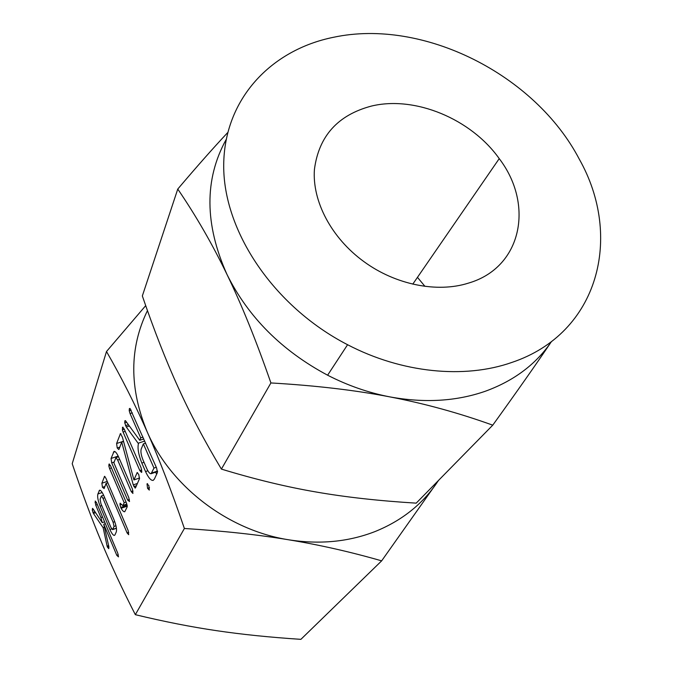 <?xml version="1.0" encoding="UTF-8"?>
<svg xmlns="http://www.w3.org/2000/svg" width="673" height="673" viewBox="0 0 673 673"><rect width="100%" height="100%" fill="white"/><g stroke="black" fill="none" stroke-linecap="round" stroke-linejoin="round"><path stroke-width="1.01" d="M147.008 483.853L148.842 485.595L149.313 490.104L147.572 488.371L147.008 483.853L147.589 483.651M141.086 467.785L141.835 472.025L141.515 472.404L139.858 470.637L123.066 432.041L122.402 429.845L122.587 427.237L124.194 429.029L141.086 467.785M135.635 487.521L135.164 488.118L133.254 484.888L121.704 442.136L119.054 449.152L118.742 449.53L117.22 447.957L116.606 443.499L120.459 433.58L122.436 437.257L133.919 479.925L137.191 472.564L138.747 474.515L139.479 478.696L135.635 487.521M129.519 501.536L127.66 500.081L111.701 462.839L111.062 458.456L114.057 451.39C115.369 451.263 116.942 453.265 118.793 457.404L132.421 489.027L132.918 493.452L131.277 491.66L117.666 460.029L115.916 457.615L113.872 462.822L128.753 497.507L129.519 501.536M127.172 506.929L124.749 511.724C123.807 511.985 122.595 510.849 121.098 508.3L119.996 504.935L120.097 503.194L122.823 505.616L124.194 502.723L109.573 468.526L108.833 465.968L109.085 464.059L110.565 465.859L126.431 502.924L127.172 506.929M104.13 488.548L102.464 487.319L101.875 483.231L104.567 476.316L105.913 478.251L128.173 530.585L128.669 534.699L127.096 532.907L106.073 483.416L104.13 488.548M115.049 534.724L114.452 535.397C113.249 535.54 111.743 533.588 109.926 529.525L100.092 506.146C97.947 500.527 97.206 496.481 97.879 493.99L99.579 490.205C100.757 490.095 102.212 492.039 103.97 496.043L114.023 519.817C116.16 525.319 116.925 529.323 116.32 531.813L115.049 534.724M184.385 528.482C171.775 491.61 159.35 459.356 147.118 431.713C134.911 404.086 121.376 377.36 106.502 351.516L72.213 463.714C82.047 492.821 91.78 518.908 101.413 541.95C110.936 564.874 122.25 589.119 135.34 614.685C164.195 621.633 191.241 626.958 216.47 630.66C241.607 634.403 269.747 637.306 300.89 639.35L381.65 560.853C350.667 551.927 319.683 544.911 288.7 539.796C257.944 534.69 223.175 530.921 184.385 528.482L135.34 614.685M107.293 546.922L103.137 527.708L93.421 513.449L92.302 510.218L92.504 508.351L93.269 509.133L102.229 522.66L100.95 517.587L95.717 505.112L95.204 501.023L96.584 502.781L117.775 553.223L118.49 556.882L116.808 555.36L103.743 524.225L108.891 546.787L108.774 548.68L107.293 546.922L108.799 546.383M141.826 463.066C138.352 454.124 137.267 447.469 138.596 443.086L138.386 443.591L126.28 426.976L124.757 422.93L124.85 420.818L125.7 420.987L139.74 440.285L140.716 437.871L130.057 413.584L129.224 410.723L129.359 408.662L129.99 408.402L156.641 468.097L157.406 472.539L154.386 479.067L153.192 480.379C151.021 480.758 148.472 477.822 145.545 471.571L141.826 463.066L144.03 462.326M438.552 480.387L381.65 560.853M106.502 351.516L145.704 305.635M147.463 310.606C129.325 347.806 129.208 388.178 147.118 431.713C170.488 486.167 228.012 530.358 288.7 539.796C319.557 544.625 348.252 541.908 374.794 531.653C401.032 521.079 421.592 504.994 436.474 483.416L438.375 480.564M371.387 106.082C414.921 95.49 471.075 118.911 499.231 158.626C534.412 204.642 521.954 267.627 468.4 283.131C437.24 293.075 395.488 284.78 363.942 261.637C331.41 238.04 312.104 201.219 314.417 169.503C318.775 136.165 337.762 115.024 371.387 106.082M551.507 341.497C536.331 363.984 516.746 391.879 492.754 425.168C459.003 413.003 424.671 403.564 389.76 396.868C424.503 403.228 456.403 401.335 485.452 391.198C514.138 380.708 536.154 364.143 551.507 341.497L551.515 341.497M417.462 277.343L424.941 286.336M226.103 139.614C204.256 179.338 204.55 224.286 226.986 274.449C248.219 317.109 281.768 350.7 327.616 375.206C347.731 385.528 368.442 392.746 389.76 396.868C355.117 390.18 315.502 385.536 270.908 382.945C256.312 340.917 241.666 304.743 226.986 274.449C212.348 244.148 195.936 215.688 177.765 189.063L142.339 295.952C154.134 330.384 166.046 360.778 178.076 387.16C189.937 413.399 204.382 440.714 221.4 469.098C254.865 479.285 286.412 486.916 316.032 491.988C345.543 497.145 378.933 500.863 416.208 503.143L492.754 425.168M333.673 37.251C423.241 18.137 535.043 74.518 579.268 159.131C623.072 236.534 599.088 333.194 511.85 362.436C464.563 379.109 401.941 373.103 347.579 344.719C273.381 306.459 223.083 230.696 223.705 164.969C224.218 99.024 271.017 49.802 333.673 37.251M221.4 469.098L270.908 382.945M177.765 189.063C196.482 166.971 213.097 148.161 227.634 132.648M108.614 545.576L107.125 546.114M104.433 527.245L103.137 527.708M95.616 512.683L93.421 513.449M94.977 511.716L92.899 512.439M93.673 509.739L92.302 510.218M104.584 521.836L102.229 522.66M102.565 517.024L100.95 517.587M97.324 504.557L95.717 505.112M96.348 502.268L95.019 502.723M118.297 554.813L116.808 555.36M105.35 523.661L103.743 524.225M111.71 528.894L109.926 529.525M101.741 505.574L100.092 506.146M102.203 492.518L97.879 493.99M100.42 490.407L99.04 490.878M100.084 499.248L100.942 503.682L110.927 527.396L112.601 529.634L114.065 526.437L113.089 522.256L102.994 498.34L101.379 495.976L100.084 499.248M104.694 497.751L102.994 498.34M114.747 521.676L113.089 522.256M115.949 525.764L114.065 526.437M116.412 528.128L112.795 529.415M104.912 486.486L102.464 487.319M107.259 481.414L101.875 483.231M104.904 476.459L104.315 476.652M128.728 532.318L127.096 532.907M107.857 482.819L106.073 483.416M127.315 506.13L121.098 508.3M127.205 505.23L120.694 507.492M121.535 504.405L119.996 504.935M126.869 504.052L123.058 505.381M126.061 502.075L124.194 502.723M111.44 467.903L109.573 468.526M110.38 465.447L108.833 465.968M109.438 464.042L108.925 464.21M129.384 499.484L127.66 500.081M114.183 462.015L111.701 462.839M118.196 456.092L111.062 458.456M115.083 451.659L113.375 452.222M133.061 491.046L131.277 491.66M119.643 459.373L117.666 460.029M136.426 485.696L133.834 486.587M137.401 483.475L133.254 484.888M123.588 441.522L121.704 442.136M119.828 447.099L117.22 447.957M123.512 441.244L116.606 443.499M120.947 433.799L120.105 434.068M139.605 477.99L133.919 479.925M137.553 472.648L136.939 472.85M141.751 469.998L139.858 470.637M125.203 431.351L123.066 432.041M124.286 429.239L122.402 429.845M123.058 427.204L122.41 427.405M149.507 487.698L147.572 488.371M144.745 441.059L138.596 443.086M129.334 425.992L126.28 426.976M128.4 424.705L125.498 425.639M126.667 422.324L124.757 422.93M125.447 420.633L124.85 420.818M143.82 438.947L139.74 440.285M143.013 437.122L140.716 437.871M132.345 412.852L130.057 413.584M131.134 410.118L129.224 410.723M130.049 408.444L129.359 408.662M156.691 474.086L155.505 472.21M147.85 470.789L145.545 471.571M153.974 468.072L143.357 443.877L141.212 449.009C140.497 451.482 141.12 455.192 143.08 460.147L146.815 468.694C148.455 472.219 149.886 473.893 151.105 473.708L153.974 468.072L156.279 467.289M145.654 443.12L143.357 443.877M157.558 471.041L151.728 473.018M499.231 158.626L412.793 284.124M347.579 344.719L327.616 375.206M101.379 495.976L103.608 495.219M112.601 529.634L116.437 528.271M122.823 505.616L126.919 504.195M115.916 457.615L118.507 456.757M151.105 473.708L157.591 471.495"/></g></svg>
